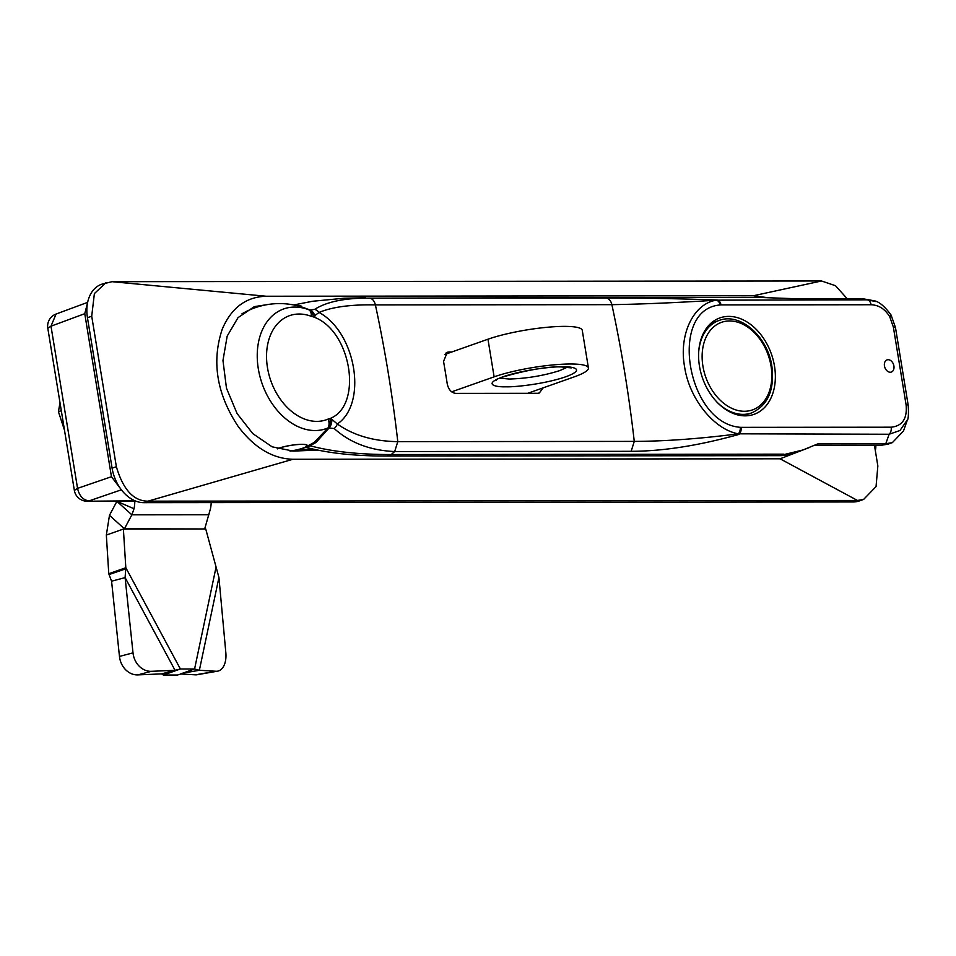 <?xml version="1.0" encoding="UTF-8"?>
<svg xmlns="http://www.w3.org/2000/svg" width="956" height="956" viewBox="0 0 956 956"><rect width="100%" height="100%" fill="white"/><g stroke="black" fill="none" stroke-linecap="round" stroke-linejoin="round"><path stroke-width="1.43" d="M710.571 323.618A49.007 34.954 -109.5 0 1 712.985 322.614L718.948 320.511A49.007 34.954 -109.5 0 0 698.788 350.876M718.948 320.511C740.099 312.038 767.799 336.643 771.874 366.268C774.718 389.857 767.955 405.404 751.607 412.932L745.632 415.047A49.007 34.954 -109.5 0 1 743.135 415.776M290.337 451.101A16.443 2.808 170.7 0 0 296.503 449.965A16.443 2.808 170.7 0 0 306.386 444.767A16.443 2.808 170.7 0 0 285.665 446.321A16.443 2.808 170.7 0 0 277.348 448.806M47.8 328.243L50.991 326.187L56.046 314.058A12.894 12.894 0 0 0 47.8 328.243L74.353 490.404A12.894 12.894 0 0 0 87.092 501.219L135.107 500.836M74.353 490.404L77.556 488.361C79.312 495.985 83.16 500.167 89.063 500.884L121.376 489.807M120.707 488.91L111.458 476.721L84.761 313.688L87.534 302.98M875.302 450.407A12.894 9.202 70.5 0 0 875.78 445.221M884.455 365.969A6.453 4.601 70.5 0 0 891.327 372.051A6.453 4.601 70.5 0 0 893.908 365.969A6.453 4.601 70.5 0 0 887.037 359.886A6.453 4.601 70.5 0 0 884.455 365.969M304.57 447.575L314.058 442.544L328.075 427.882A63.49 45.291 -109.5 0 1 258.323 368.849A63.49 45.291 -109.5 0 1 308.728 309.708L304.45 307.892A74.162 74.162 0 0 0 241.976 313.819M907.423 419.756L899.966 430.511L889.128 434.251L738.367 433.821A6.453 4.266 -83.5 0 0 740.267 427.308L741.031 427.344A6.453 4.386 89.9 0 1 739.012 434.394C698.908 445.592 662.95 451.232 631.151 451.316L394.673 451.543C370.223 450.479 350.063 442.807 334.206 428.539L328.075 427.882A9.668 6.776 -113.3 0 0 328.135 419.075L329.856 418.585C363.4 405.858 351.617 329.999 313.186 316.83L311.309 316.328A55.209 39.375 70.5 0 0 267.489 367.761A55.209 39.375 70.5 0 0 328.135 419.075M277.491 448.854A16.121 2.748 -9.3 0 1 301.738 444.385A16.121 2.748 -9.3 0 1 301.427 448.627A16.121 2.748 -9.3 0 1 290.026 451.101M741.031 427.344L891.147 427.201A6.453 4.386 -90.1 0 1 889.128 434.251L885.794 443.715L892.366 442.628L888.1 444.134L881.54 445.221L885.794 443.715L818.025 443.787L803.004 449.953L779.546 455.665L386.989 456.048C355.262 456.084 328.505 453.228 306.697 447.504A6.453 4.601 70.5 0 0 304.713 447.528L304.594 447.563M891.147 427.201C902.416 426.041 907.387 418.573 906.097 404.806L893.37 327.107A6.453 1.099 -9.3 0 1 895.473 327.573L891.112 315.122A6.453 1.099 150.4 0 1 889.761 316.806C885.065 309.063 878.839 305.048 871.095 304.749A6.453 4.386 -90.1 0 0 867.116 299.826L875.947 301.558M699.469 366.16A51.146 36.483 70.5 0 0 753.71 414.45A51.146 36.483 70.5 0 0 774.491 366.076A51.146 36.483 70.5 0 0 719.641 318.001A51.146 36.483 70.5 0 0 699.469 366.16M892.366 442.628L903.48 431.001L907.125 420.676M890.92 315.002A6.453 1.099 150.4 0 1 891.112 315.122C884.36 305.765 878.194 300.889 872.601 300.495L862.037 298.619L794.269 298.678L758.144 297.388L369.554 298.153C372.446 298.642 374.394 300.889 375.397 304.904C351.187 304.402 332.401 306.912 319.053 312.433L313.186 316.83A9.668 6.345 98.4 0 0 309.636 309.995L310.318 310.019A9.668 6.943 84.3 0 1 314.942 316.149M906.097 404.806A6.453 1.099 -9.3 0 1 908.2 405.272L895.473 327.573M299.491 306.326L310.318 310.019L314.691 309.35C326.94 301.618 345.236 297.89 369.554 298.153L606.032 297.925C637.843 297.902 674.828 298.583 717 299.969A6.453 4.386 89.9 0 1 720.979 304.904L720.227 304.952A6.453 4.469 -96.8 0 0 716.486 300.16C677.792 302.634 642.934 304.139 611.888 304.665C621.508 349.478 628.976 395.055 634.27 441.397C665.376 441.254 700.079 438.732 738.367 433.821C714.55 429.722 689.336 399.405 684.58 366.734C678.605 334.038 693.829 303.375 716.486 300.16L867.116 299.826L862.037 298.619M314.691 309.35A9.668 8.7 65.5 0 1 319.053 312.433C356.313 332.772 367.725 403.528 337.325 423.998C353.445 435.41 373.605 441.29 397.792 441.636L634.27 441.397L631.151 451.316M881.54 445.221L814.679 445.281M311.309 316.328A9.668 5.82 110.6 0 0 308.728 309.708L309.636 309.995M328.876 427.499A9.668 6.728 -99 0 0 329.856 418.585L331.84 419.29A9.668 6.692 -83.2 0 1 329.557 427.463L315.994 442.473L306.697 447.504M308.226 446.01L310.485 445.878M783.812 454.16L391.243 454.542C359.313 454.578 332.413 451.686 310.533 445.89M334.206 428.539A9.668 7.827 -55 0 0 337.325 423.998L331.84 419.29M293.731 304.964L312.612 301.26M312.528 301.271L344.256 298.212L365.574 297.77M779.546 455.665A80.615 57.491 70.5 0 0 793.564 453.287L803.004 449.953M720.227 304.952C667.862 308.979 686.695 423.472 740.267 427.308M543.211 387.825L539.292 393.012L537.607 393.298L455.773 393.382C451.399 392.82 448.555 389.678 447.253 383.942A1009.261 686.085 89.9 0 0 443.548 361.368L447.324 352.274L448.997 351.987L445.855 353.099M451.818 351.987L448.997 351.987M505.987 386.81C495.339 387.216 482.517 384.228 502.868 376.831C524.223 369.446 554.468 366.399 562.666 366.793C573.313 366.387 586.124 369.375 565.773 376.772C544.43 384.157 514.185 387.204 505.987 386.81M588.418 367.94L582.264 330.322A54.815 9.357 170.7 0 0 546.856 327.31A54.815 9.357 170.7 0 0 487.966 339.213L494.121 376.843A54.815 9.357 -9.3 0 1 553.022 364.929A54.815 9.357 -9.3 0 1 588.418 367.94A54.815 9.357 -9.3 0 1 574.532 376.76L527.7 393.31M494.121 376.843L451.662 391.841M444.588 354.533L487.966 339.213M766.353 297.495L753.364 295.751L266.21 296.24C245.967 296.898 231.328 307.856 222.27 329.115C211.431 361.595 216.749 394.051 238.211 426.495C254.236 447.731 272.46 458.653 292.906 459.274L780.06 458.796L809.374 447.528M105.913 282.725L94.381 293.588L91.716 316.197L116.357 466.695C123.109 489.663 133.661 501.159 148.025 501.159L143.758 502.665A35.468 25.298 -109.5 0 1 112.103 468.201L87.45 317.703A35.468 25.298 70.5 0 1 101.647 284.231L112.079 281.685L821.539 280.98L835.484 285.713L847.135 298.631M874.453 445.233L877.847 465.942L876.055 486.568L863.65 499.402L857.472 500.454L148.025 501.159L292.906 459.274M143.758 502.665L853.218 501.96A35.468 25.298 70.5 0 0 859.384 500.92L863.65 499.402M317.882 450.097L293.181 451.089L272.125 446.822L252.826 433.642L237.1 413.578L226.476 388.196L222.963 360.496L227.181 336.106L238.032 317.643L254.356 306.625L268.636 304.402M300.853 305.609L295.942 305.43M299.156 449.332L314.189 449.32M64.506 430.248L58.436 411.701L59.989 402.679M58.436 411.701L61.303 410.686M217.621 671.16L197.044 674.745A19.347 11.353 -99.9 0 1 195.502 674.828L216.08 671.255A19.347 11.353 80.1 0 0 217.621 671.16A19.347 11.353 80.1 0 0 225.843 652.769L218.936 577.52L205.731 528.967L204.739 528.728L210.475 508.676A26.123 17.758 -90.1 0 0 211.204 502.593M180.696 673.884L194.582 668.985L199.362 670.287L184.914 672.797L177.529 675.008L163.345 675.02L180.385 668.997L125.822 567.721L125.105 577.615L111.577 581.188L119.464 656.425L133.004 652.864A19.347 16.252 75.2 0 0 151.359 671.315L137.819 674.888A19.347 16.252 -104.8 0 1 119.464 656.425M216.08 671.255L199.362 670.287L218.936 577.52M195.502 674.828L180.481 673.968M215.96 567.625L194.582 668.985L180.385 668.997L175.056 670.311L151.359 671.315M133.004 652.864L125.105 577.615L175.056 670.311L161.516 673.884L137.819 674.888M123.3 529.086L124.423 528.811L123.384 529.05L125.822 567.721L108.769 573.743L111.577 581.188M109.056 574.556L125.654 568.868M161.516 673.884L163.345 675.02M134.796 501.171A26.123 17.758 89.9 0 1 134.031 508.747L131.856 514.818L116.895 501.338L134.031 508.747M208.958 514.746L131.856 514.818L124.423 528.811L109.474 515.332L116.895 501.338M109.474 515.332L106.343 535.073L123.384 529.05L205.731 528.967L124.423 528.811M108.769 573.743L106.343 535.073M771.038 366.088A46.438 33.113 70.5 0 0 729.583 320.965A46.438 33.113 70.5 0 0 702.923 366.148A46.438 33.113 70.5 0 0 744.377 411.271A46.438 33.113 70.5 0 0 771.038 366.088M751.607 412.932A49.007 34.954 -109.5 0 1 716.833 401.974M84.761 313.688L50.991 326.187L77.556 488.361L111.458 476.721M893.37 327.107L889.761 316.806M871.095 304.749L720.979 304.904M606.032 297.925C608.924 298.403 610.872 300.65 611.888 304.665L375.397 304.904C385.029 349.717 392.486 395.294 397.792 441.636L394.673 451.543L391.243 454.542L386.989 456.048M315.994 442.473A6.453 4.206 54.8 0 0 314.058 442.544M567.314 367.176L560.025 370.51C543.809 375.672 526.875 378.516 509.213 379.042L500 378.206M753.364 295.751L821.539 280.98M112.079 281.685L266.21 296.24M87.45 317.703L91.716 316.197M116.357 466.695L112.103 468.201M853.218 501.96L857.472 500.454L780.06 458.796M87.092 501.219L135.931 501.171M56.046 314.058L87.653 302.347M907.125 420.664C908.367 419.349 908.726 414.223 908.2 405.272M570.469 367.2L571.341 367.893L561.65 366.973C538.778 365.586 490.775 379.592 496.403 380.165L497 379.233M205.205 528.847L204.357 528.381"/></g></svg>
